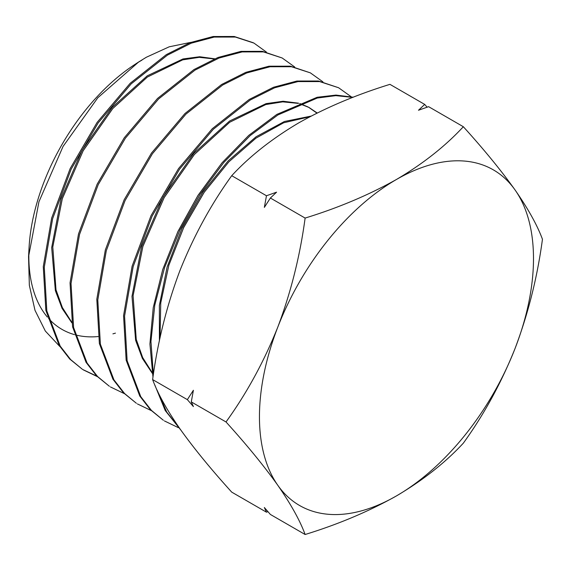 <?xml version="1.0" encoding="UTF-8"?>
<svg xmlns="http://www.w3.org/2000/svg" width="571" height="571" viewBox="0 0 571 571"><rect width="100%" height="100%" fill="white"/><g stroke="black" fill="none" stroke-linecap="round" stroke-linejoin="round"><path stroke-width="0.86" d="M59.848 346.526L45.33 331.052L34.995 310.317L29.349 285.3L28.55 256.714L38.942 201.749L63.06 146.44L97.819 97.748L138.689 61.961L146.383 57.228L169.209 46.808L190.921 42.34M115.442 333.136A160.051 92.409 -60 0 1 112.901 333.857M98.155 336.555A160.051 92.409 -60 0 1 96.72 336.676M96.214 336.712A160.051 92.409 -60 0 1 90.232 336.861M89.947 336.861A160.051 92.409 -60 0 1 75.286 334.849M74.387 334.599A160.051 92.409 -60 0 1 48.578 318.461M47.386 317.091A160.051 92.409 -60 0 1 28.893 251.782M28.55 256.714L29.085 247.236A160.051 92.409 -60 0 1 134.449 64.737L138.689 61.961M136.533 63.395A160.051 92.409 -60 0 1 142.008 60.083M353.235 97.22L335.984 95.086L317.133 97.277L276.849 114.393L248.778 135.37L222.083 162.749L198.023 195.353L177.952 231.441L162.756 269.441L153.235 307.648L149.916 343.992L152.985 377.103M154.877 385.125L165.219 410.542L180.807 430.027M180.186 429.149L166.732 412.041L157.211 390.35M153.371 374.526L150.951 341.479L154.762 305.271L164.548 267.649L179.872 230.099L199.914 194.568L223.689 162.621L250.177 135.598L277.884 114.957L317.276 98.041L335.805 95.642L352.771 97.398M253.267 42.739L234.231 36.494L213.126 36.523L190.129 42.647L166.368 54.595L130.167 83.295L97.134 122.372L70.154 168.588L51.647 218.072L43.275 266.664L45.844 310.367L59.22 345.519L69.712 359.009L82.381 369.28L70.69 359.623L60.198 346.119L46.822 310.895L44.281 267.199L52.653 218.629L71.161 169.166L98.119 122.979L131.173 83.873L167.396 55.151L191.206 43.189L214.168 37.072L235.359 37.058L253.938 43.089L266.45 52.097M82.874 369.587L96.827 376.146M97.263 376.582L83.395 369.915M282.153 57.978L262.424 51.347L241.055 51.361L218.008 57.485L193.99 69.548L157.525 98.448L124.264 137.782L97.127 184.247L78.505 233.96L70.047 282.859L72.588 326.869L86.043 362.328L96.57 375.882L109.382 386.282L97.548 376.489L87.063 362.985L73.595 327.526L71.04 283.473L79.519 234.503L98.191 184.711L125.349 138.253L158.581 98.983L195.018 70.105L219.071 58.035L242.09 51.918L263.424 51.897L282.153 57.978L294.686 66.964M124.257 393.59L110.389 386.91M310.367 72.86L290.432 66.179L269.012 66.2L245.787 72.36L221.612 84.494L184.954 113.536L151.493 153.057L124.128 199.843L105.335 249.962L96.806 299.247L99.375 343.556L112.922 379.208L123.486 392.805L136.383 403.276L124.549 393.505L113.929 379.836L100.382 344.206L97.798 299.953L106.299 250.705L125.07 200.571L152.428 153.735L185.939 114.129L222.64 85.05L246.729 72.952L270.054 66.75L291.46 66.728L310.367 72.86L322.908 81.831M151.244 410.592L137.39 403.911M338.589 87.741L318.532 81.018L296.956 81.032L273.488 87.27L249.227 99.447L212.276 128.711L178.545 168.573L151.015 215.688L132.122 266.122L123.564 315.649L126.148 360.158L139.759 396.031L150.466 409.807L163.377 420.27L151.394 410.356L140.751 396.645L127.133 360.722L124.571 316.113L133.171 266.55L152.079 216.159L179.579 169.123L213.297 129.282L250.262 100.004L274.637 87.784L297.983 81.589L319.653 81.582L338.589 87.741L351.129 96.706M178.245 427.6L164.384 420.906M305.121 218.072C300.046 255.879 290.946 292.216 277.806 327.083C263.995 361.65 246.729 393.276 226.016 421.962C246.772 444.859 264.03 465.972 277.806 485.3C290.967 504.293 300.068 520.695 305.121 534.506C338.524 524.228 368.973 511.359 396.474 495.899C422.961 480.254 445.252 462.674 463.338 443.16C484.094 414.403 501.359 382.77 515.135 348.281C528.289 313.329 537.397 276.992 542.45 239.27C537.375 225.424 528.268 209.022 515.135 190.064C501.317 170.686 484.051 149.573 463.338 126.726C445.252 146.233 422.961 163.813 396.474 179.465C368.973 194.918 338.524 207.787 305.121 218.072L270.383 198.016L264.352 207.387L266.471 195.753L231.726 175.697C249.534 156.411 271.825 138.832 298.597 122.958C325.706 107.662 356.154 94.793 389.943 84.351L424.688 104.407L427.115 107.184M463.338 126.726L428.6 106.67L418.493 110.246L424.688 104.407M266.471 195.753L276.578 192.177L270.383 198.016M305.121 534.506L270.383 514.45L264.352 507.519L266.471 512.187L231.726 492.131C210.977 469.234 193.712 448.121 179.936 428.792C166.782 409.8 157.675 393.398 152.621 379.587C157.696 341.772 166.803 305.435 179.936 270.575C193.755 236.009 211.013 204.382 231.726 175.697M267.956 511.673L266.471 512.187M226.016 421.962L191.278 401.905L193.398 406.573L187.359 399.643L152.621 379.587M187.359 399.643L193.398 390.264L191.278 401.905M159.395 340.98L159.373 305.428L167.132 266.971L182.035 228.279L202.926 192.056L228.236 160.822L256.094 136.755L284.429 121.495L311.138 116.084M152.257 373.256L142.386 358.431L135.62 340.302L131.994 296.342L141.629 246.608L163.149 197.002L193.769 153.428L229.585 121.031L266.072 103.629L283.123 101.245L298.633 103.201M300.011 103.608L307.905 106.891M308.44 107.177L316.948 113.129M71.846 322.843L62.082 308.39L55.366 290.653L51.683 247.6L61.054 198.829L82.138 150.18L112.152 107.484L147.254 75.829L182.963 58.956L199.614 56.743L214.739 58.799M160.03 337.982L160.751 302.923L168.845 265.294L183.676 227.593L204.168 192.334L228.857 161.843L255.994 138.132L283.666 122.765L309.925 116.72M152.136 372.542L142.671 357.574L136.255 339.417L133.1 295.728L142.857 246.551L164.191 197.58L194.39 154.491L229.706 122.251L265.8 104.55L282.731 101.852L298.219 103.372M299.661 103.751L308.982 107.462L317.212 112.994M71.732 322.165L62.367 307.555L56.001 289.797L52.789 247.007L62.289 198.787L83.173 150.765L112.78 108.54L147.389 77.035L182.706 59.862L199.25 57.336L214.353 58.963M277.806 327.083A193.776 111.88 120 0 0 277.806 485.3A193.776 111.88 120 0 0 396.474 495.899A193.776 111.88 120 0 0 515.135 348.281A193.776 111.88 120 0 0 515.135 190.064A193.776 111.88 120 0 0 396.474 179.465A193.776 111.88 120 0 0 277.806 327.083"/></g></svg>
